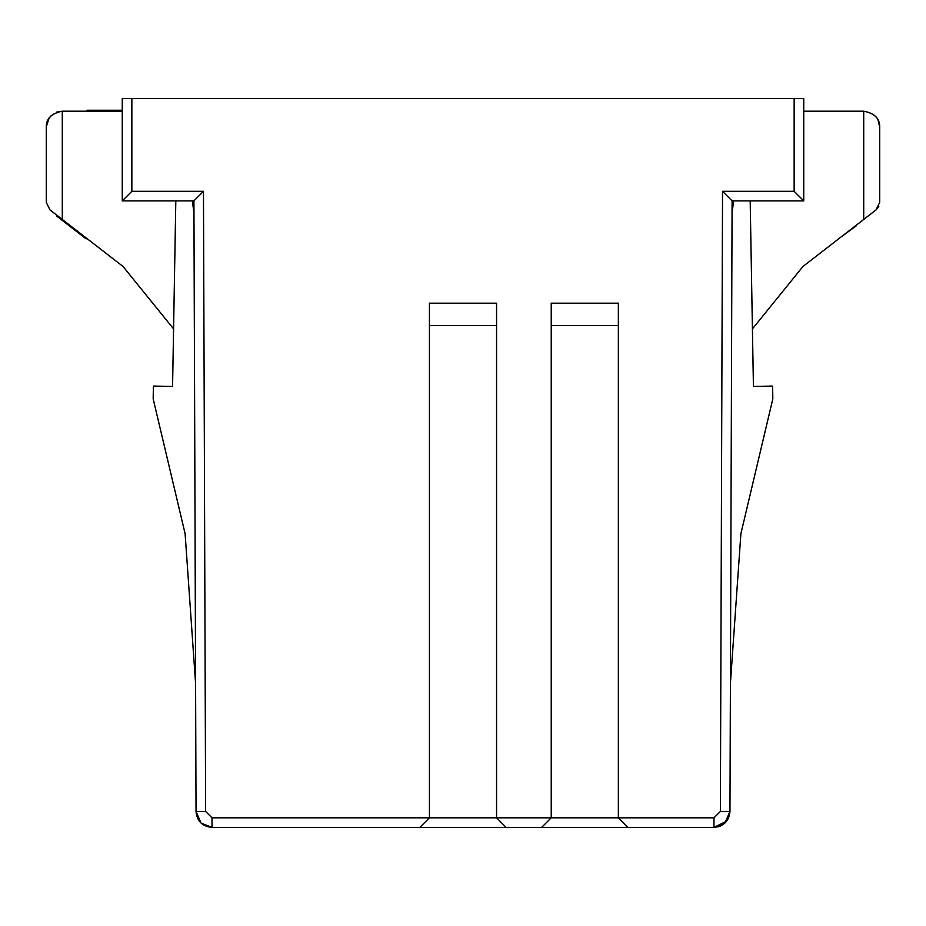 <?xml version="1.0" encoding="UTF-8"?>
<svg xmlns="http://www.w3.org/2000/svg" width="926" height="926" viewBox="0 0 926 926"><rect width="100%" height="100%" fill="white"/><g stroke="black" fill="none" stroke-linecap="round" stroke-linejoin="round"><path stroke-width="1.39" d="M195.594 683.562L185.107 533.7L153.172 398.863L153.392 386.084L172.572 386.42L175.813 200.896L172.572 386.42L153.392 386.084L153.172 398.863L185.107 533.7L195.594 683.562M740.893 533.7L730.406 683.562L740.893 533.7L772.828 398.863L740.893 533.7M192.365 200.896L193.951 212.957L192.365 200.896L193.904 200.896L122.255 200.896L122.255 98.596L122.255 200.896L193.904 200.896L193.951 212.957M732.049 212.957L733.635 200.896L732.049 212.957L732.096 200.896L729.966 811.477L730.406 683.562L729.966 811.477L720.37 811.454L720.382 809.567M750.187 200.896L753.428 386.42L772.608 386.084L772.828 398.863L772.608 386.084L753.428 386.42L750.187 200.896M50.016 209.959L46.3 202.377L46.3 127.175C46.057 118.69 51.381 113.354 62.285 111.189L122.255 111.189L62.285 111.189L62.285 219.45L123.019 266.457L173.579 328.892L123.019 266.457L62.285 219.45L62.285 111.189C51.393 113.366 46.068 118.702 46.3 127.175L46.3 202.377L50.016 209.959L62.285 219.45L50.016 209.959L46.3 202.481M878.774 206.498L875.984 209.959L802.981 266.457L752.421 328.892L802.981 266.457L863.715 219.45L863.715 111.189L803.745 111.189L863.715 111.189L863.715 219.45L875.984 209.959L879.7 202.377L879.7 127.175C879.85 118.493 874.514 113.169 863.715 111.189C874.619 113.238 879.943 118.563 879.7 127.175L878.091 120.195M49.101 118.169L46.312 126.584M47.909 120.264L50.814 115.97M56.671 112.115L62.285 111.189M56.555 215.04L50.039 209.971M875.903 210.017L874.549 211.059M875.984 209.959L878.705 206.625M863.715 111.189C874.561 113.273 879.885 118.609 879.7 127.175L879.7 202.377L879.7 127.175M720.822 683.214L720.37 811.454L713.981 817.82L713.981 827.404C723.692 826.432 729.017 821.119 729.966 811.477L732.096 200.896L722.535 191.312L720.37 811.454L729.966 811.465L724.908 823.087L713.981 827.404L713.981 817.82L618.348 817.82L618.348 303.184L551.225 303.184L551.225 817.82L618.348 817.82L551.225 817.82L541.629 827.404L627.932 827.404L618.348 817.82L627.932 827.404L713.981 827.404L549.465 827.404M715.74 827.312L726.042 821.871M718.402 826.791L720.602 825.98M196.15 813.26L199.877 821.802L196.15 813.26M498.315 827.404L419.848 827.404L429.433 817.82L429.433 303.184L496.567 303.184L496.567 817.82L496.567 303.184L429.433 303.184L429.433 817.82L496.567 817.82L429.433 817.82L419.848 827.404L506.152 827.404L496.567 817.82L506.152 827.404L541.629 827.404L551.225 817.82L496.567 817.82L551.225 817.82L551.225 303.184L618.348 303.184L618.348 817.82L713.981 817.82L720.37 811.454L722.535 191.312L794.149 191.312L794.149 98.607L131.851 98.607L131.851 191.312L203.442 191.323M618.348 325.558L551.225 325.558L618.348 325.558M496.567 325.558L429.433 325.558L496.567 325.558M201.092 823.087L196.034 811.477C196.972 821.154 202.296 826.467 212.019 827.404L212.019 817.82L205.63 811.454L196.034 811.477L205.63 811.454L203.465 191.312L205.63 811.454L212.019 817.82L212.019 827.404L419.848 827.404L212.019 827.404L201.092 823.087L196.034 811.477L193.904 200.896M720.382 808.004L720.37 811.454M726.644 821.142L713.981 827.404L419.848 827.404M429.433 817.82L212.019 817.82L429.433 817.82M193.928 200.838L196.034 811.477M193.928 200.861L203.465 191.312L131.851 191.312L131.851 98.607L803.745 98.607L794.149 98.607L794.149 191.312L803.745 200.896L803.745 98.607L803.745 200.896L732.096 200.896L803.745 200.896L794.149 191.312L722.535 191.312L732.096 200.896M131.851 191.312L122.255 200.896L131.851 191.312M131.851 98.607L122.255 98.596L131.851 98.607M86.13 237.901L86.13 238.862L86.13 237.901M71.626 226.685L71.626 227.646L86.13 238.862L71.626 227.646L71.626 226.685M71.082 226.257L71.626 227.646L71.082 226.257M56.555 215.017L56.555 215.978L71.082 227.217L56.555 215.978L56.555 215.017M856.967 224.671L871.459 213.455L856.967 224.671M856.411 225.099L856.411 225.736L856.411 225.099M841.896 236.338L856.411 225.736L841.896 236.338M111.236 111.189L111.236 110.229L87.623 110.229L87.623 111.189L87.079 110.229L87.079 111.189L87.079 110.229L87.09 111.189L87.09 110.229L111.236 110.229L111.236 111.189M122.255 110.229L111.236 110.229L122.255 110.229M46.3 202.377L46.3 127.175"/></g></svg>
